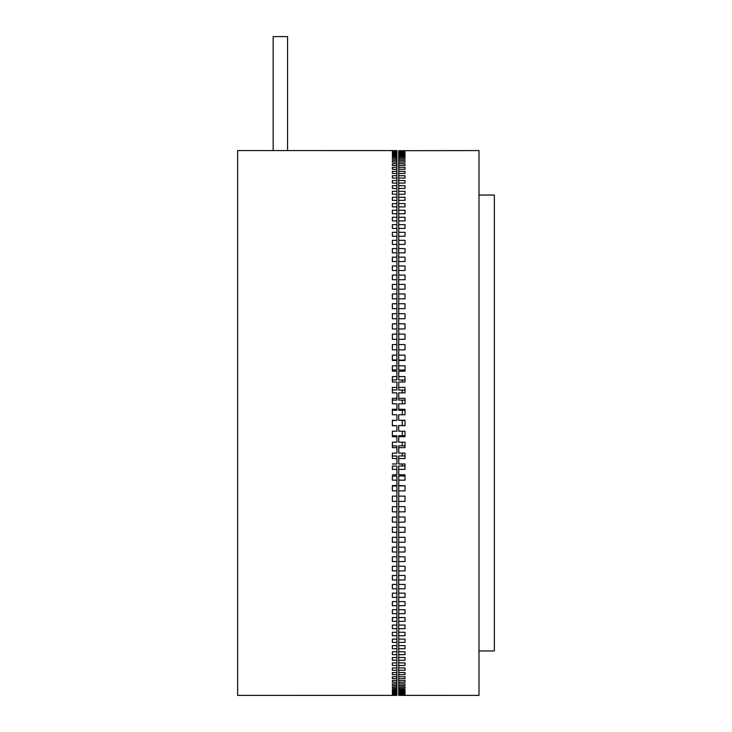 <?xml version="1.0" encoding="UTF-8"?>
<svg xmlns="http://www.w3.org/2000/svg" width="732" height="732" viewBox="0 0 732 732"><rect width="100%" height="100%" fill="white"/><g stroke="black" fill="none" stroke-linecap="round" stroke-linejoin="round"><path stroke-width="1.1" d="M273.164 150.582L273.164 36.6L287.585 36.6L287.585 150.582L237.635 150.582L237.635 695.4L396.918 695.382L396.918 486.011L392.361 486.011L392.361 490.843L396.918 490.843M392.361 476.093L392.361 480.165L396.918 480.165L396.918 476.093L392.361 476.093M392.361 466.092L392.361 469.395L396.918 469.395L396.918 466.092L392.361 466.092M392.361 456.018L392.361 453.099L392.361 458.543L396.918 458.543L396.918 456.018L392.361 456.018M392.361 445.889L392.361 442.174L392.361 447.645L396.918 447.645L396.918 445.889L392.361 445.889M392.361 435.723L392.361 431.221L392.361 436.702L396.918 436.702L396.918 435.723L392.361 435.723M392.361 422.986L392.361 420.442L396.918 420.442L392.361 420.25L392.361 425.731L396.918 425.731L392.361 425.539M396.918 420.25L396.918 414.76L392.361 414.76L392.361 410.259L396.918 410.259L396.918 403.808L392.361 403.808L392.361 400.093L396.918 400.093L396.918 392.883L392.361 392.883L392.361 389.964L396.918 389.964L396.918 382.003L392.361 382.003L392.361 379.89L396.918 379.89L396.918 371.188L392.361 371.188L392.361 369.88L396.918 369.88L396.918 360.464L392.361 360.464L392.361 359.961L396.918 359.961L396.918 150.92L392.361 150.701L396.918 150.591L287.585 150.582M396.918 409.28L392.361 409.28L392.361 414.76M396.918 398.336L392.361 398.336L392.361 403.808M396.918 387.429L392.361 387.429L392.361 392.883M396.918 376.587L392.361 376.587L392.361 382.003M396.918 365.817L392.361 365.817L392.361 371.188M396.918 355.139L392.361 355.139L392.361 360.464M396.918 344.571L392.361 344.571L392.361 349.841L396.918 349.841M396.918 334.131L392.361 334.131L392.361 339.328L396.918 339.328M396.918 323.828L392.361 323.828L392.361 328.961L396.918 328.961M396.918 313.699L392.361 313.699L392.361 318.74L396.918 318.74M396.918 303.734L392.361 303.734L392.361 308.694L396.918 308.694M396.918 293.971L392.361 293.971L392.361 298.83L396.918 298.83M392.361 289.167L392.361 284.419L392.361 289.167L396.918 289.167M392.361 284.419L396.918 284.419M392.361 279.725L392.361 275.086L392.361 279.725L396.918 279.725M392.361 275.086L396.918 275.086M392.361 270.511L392.361 265.99L392.361 270.511L396.918 270.511M392.361 265.99L396.918 265.99M392.361 261.544L392.361 257.161L392.361 261.544L396.918 261.544M392.361 257.161L396.918 257.161M392.361 252.842L392.361 248.587L392.361 252.842L396.918 252.842M392.361 248.587L396.918 248.587M392.361 244.415L392.361 240.306L392.361 244.415L396.918 244.415M392.361 240.306L396.918 240.306M392.361 236.271L392.361 232.319L392.361 236.271L396.918 236.271M392.361 232.319L396.918 232.319M392.361 228.439L392.361 224.633L392.361 228.439L396.918 228.439M392.361 224.633L396.918 224.633M392.361 220.918L392.361 217.276L392.361 220.918L396.918 220.918M392.361 217.276L396.918 217.276M392.361 213.726L392.361 210.258L392.361 213.726L396.918 213.726M392.361 210.258L396.918 210.258M392.361 206.872L392.361 203.578L392.361 206.872L396.918 206.872M392.361 203.578L396.918 203.578M392.361 200.367L392.361 197.256L392.361 200.367L396.918 200.367M392.361 197.256L396.918 197.256M392.361 194.227L392.361 191.299L392.361 194.227L396.918 194.227M392.361 191.299L396.918 191.299M392.361 188.463L392.361 185.718L392.361 188.463L396.918 188.463M392.361 185.718L396.918 185.718M392.361 183.073L392.361 180.52L392.361 183.073L396.918 183.073M392.361 180.52L396.918 180.52M392.361 178.068L392.361 175.717L392.361 178.068L396.918 178.068M392.361 175.717L396.918 175.717M392.361 173.466L392.361 171.315L392.361 173.466L396.918 173.466M392.361 171.315L396.918 171.315M392.361 169.266L392.361 167.326L392.361 169.266L396.918 169.266M392.361 167.326L396.918 167.326M392.361 165.478L392.361 163.739L392.361 165.478L396.918 165.478M392.361 163.739L396.918 163.739M392.361 162.111L392.361 160.583L392.361 162.111L396.918 162.111M392.361 160.583L396.918 160.583M392.361 159.164L392.361 157.856L392.361 159.164L396.918 159.164M392.361 157.856L396.918 157.856M392.361 156.648L392.361 155.55L392.361 156.648L396.918 156.648M392.361 155.55L396.918 155.55M392.361 154.562L392.361 153.683L392.361 154.562L396.918 154.562M392.361 153.683L396.918 153.683M392.361 152.906L392.361 152.247L392.361 152.906L396.918 152.906M392.361 152.247L396.918 152.247M392.361 151.698L396.918 151.698M392.361 151.259L396.918 151.259M392.361 485.517L396.918 485.517L396.918 480.165M392.361 474.784L396.918 474.784L396.918 469.395M392.361 463.978L396.918 463.978L396.918 458.543M392.361 453.099L396.918 453.099L396.918 447.645M392.361 442.174L396.918 442.174L396.918 436.702M392.361 431.221L396.918 431.221L396.918 425.731M396.918 695.052L392.361 695.052L396.918 695.272M396.918 694.284L392.361 694.284L396.918 694.723M392.361 693.735L392.361 693.067L392.361 693.735L396.918 693.735M392.361 693.067L396.918 693.067M392.361 692.298L392.361 691.42L392.361 692.298L396.918 692.298M392.361 691.42L396.918 691.42M396.918 689.334L392.361 689.334L392.361 690.432L396.918 690.432M392.361 688.126L392.361 686.817L392.361 688.126L396.918 688.126M392.361 686.817L396.918 686.817M396.918 683.871L392.361 683.871L392.361 685.399L396.918 685.399M392.361 682.233L392.361 680.495L392.361 682.233L396.918 682.233M392.361 680.495L396.918 680.495M396.918 676.716L392.361 676.716L392.361 678.656L396.918 678.656M396.918 672.516L392.361 672.516L392.361 674.666L396.918 674.666M392.361 670.265L392.361 667.913L392.361 670.265L396.918 670.265M392.361 667.913L396.918 667.913M392.361 665.461L392.361 662.908L392.361 665.461L396.918 665.461M392.361 662.908L396.918 662.908M396.918 657.519L392.361 657.519L392.361 660.264L396.918 660.264M396.918 651.755L392.361 651.755L392.361 654.683L396.918 654.683M392.361 648.726L392.361 645.606L392.361 648.726L396.918 648.726M392.361 645.606L396.918 645.606M392.361 642.403L392.361 639.109L392.361 642.403L396.918 642.403M392.361 639.109L396.918 639.109M392.361 635.724L392.361 632.256L392.361 635.724L396.918 635.724M392.361 632.256L396.918 632.256M396.918 625.064L392.361 625.064L392.361 628.697L396.918 628.697M396.918 617.543L392.361 617.543L392.361 621.34L396.918 621.34M396.918 609.71L392.361 609.71L392.361 613.663L396.918 613.663M396.918 601.567L392.361 601.567L392.361 605.675L396.918 605.675M392.361 597.394L392.361 593.14L392.361 597.394L396.918 597.394M392.361 593.14L396.918 593.14M392.361 588.821L392.361 584.438L392.361 588.821L396.918 588.821M392.361 584.438L396.918 584.438M392.361 579.982L392.361 575.471L392.361 579.982L396.918 579.982M392.361 575.471L396.918 575.471M392.361 570.896L392.361 566.257L392.361 570.896L396.918 570.896M392.361 566.257L396.918 566.257M392.361 561.563L392.361 556.814L392.361 561.563L396.918 561.563M392.361 556.814L396.918 556.814M396.918 547.152L392.361 547.152L392.361 552.01L396.918 552.01M396.918 537.288L392.361 537.288L392.361 542.238L396.918 542.238M396.918 527.232L392.361 527.232L392.361 532.283L396.918 532.283M396.918 517.021L392.361 517.021L392.361 522.145L396.918 522.145M396.918 506.645L392.361 506.645L392.361 511.851L396.918 511.851M396.918 496.14L392.361 496.14L392.361 501.411L396.918 501.411M405.006 425.53L398.739 425.53L405.006 425.731L405.006 420.25L398.739 420.25L405.006 420.452M398.739 150.701L478.984 150.582L478.984 695.4L398.739 695.382L405.006 695.272L398.739 695.052L398.739 485.874L405.006 485.874L398.739 485.517L398.739 475.974L405.006 475.974M398.739 150.92L398.739 360.107L405.006 360.107M398.739 151.698L405.006 151.698L398.739 151.259M405.006 152.247L405.006 152.906L405.006 152.247L398.739 152.247M405.006 152.906L398.739 152.906M398.739 154.562L405.006 154.562L405.006 153.683L398.739 153.683M398.739 156.648L405.006 156.648L405.006 155.55L398.739 155.55M405.006 157.856L405.006 159.164L405.006 157.856L398.739 157.856M405.006 159.164L398.739 159.164M398.739 162.111L405.006 162.111L405.006 160.583L398.739 160.583M405.006 163.739L405.006 165.478L405.006 163.739L398.739 163.739M405.006 165.478L398.739 165.478M405.006 167.326L405.006 169.266L405.006 167.326L398.739 167.326M405.006 169.266L398.739 169.266M398.739 173.466L405.006 173.466L405.006 171.315L398.739 171.315M405.006 175.717L405.006 178.068L405.006 175.717L398.739 175.717M405.006 178.068L398.739 178.068M405.006 180.52L405.006 183.073L405.006 180.52L398.739 180.52M405.006 183.073L398.739 183.073M398.739 188.463L405.006 188.463L405.006 185.718L398.739 185.718M398.739 194.227L405.006 194.227L405.006 191.299L398.739 191.299M398.739 200.367L405.006 200.367L405.006 197.256L398.739 197.256M405.006 203.578L405.006 206.872L405.006 203.578L398.739 203.578M405.006 206.872L398.739 206.872M405.006 210.258L405.006 213.726L405.006 210.258L398.739 210.258M405.006 213.726L398.739 213.726M405.006 217.276L405.006 220.918L405.006 217.276L398.739 217.276M405.006 220.918L398.739 220.918M398.739 228.439L405.006 228.439L405.006 224.633L398.739 224.633M398.739 236.271L405.006 236.271L405.006 232.319L398.739 232.319M398.739 244.415L405.006 244.415L405.006 240.306L398.739 240.306M405.006 248.587L405.006 252.842L405.006 248.587L398.739 248.587M405.006 252.842L398.739 252.842M405.006 257.161L405.006 261.544L405.006 257.161L398.739 257.161M405.006 261.544L398.739 261.544M405.006 265.99L405.006 270.511L405.006 265.99L398.739 265.99M405.006 270.511L398.739 270.511M405.006 275.086L405.006 279.725L405.006 275.086L398.739 275.086M405.006 279.725L398.739 279.725M405.006 284.419L405.006 289.167L405.006 284.419L398.739 284.419M405.006 289.167L398.739 289.167M398.739 298.83L405.006 298.83L405.006 293.971L398.739 293.971M398.739 308.694L405.006 308.694L405.006 303.734L398.739 303.734M398.739 318.74L405.006 318.74L405.006 313.699L398.739 313.699M398.739 328.961L405.006 328.961L405.006 323.828L398.739 323.828M398.739 339.328L405.006 339.328L405.006 334.131L398.739 334.131M398.739 349.841L405.006 349.841L405.006 344.571L398.739 344.571M398.739 420.25L398.739 414.76L405.006 414.76L405.006 409.28L398.739 409.28L398.739 403.808L405.006 403.808L405.006 398.336L398.739 398.336L398.739 392.883L405.006 392.883L405.006 387.429L398.739 387.429L398.739 382.003L405.006 382.003L405.006 376.587L398.739 376.587L398.739 371.188L405.006 371.188L405.006 365.817L398.739 365.817L398.739 360.464L405.006 360.464L405.006 355.139L398.739 355.139M405.006 369.999L398.739 369.999L398.739 365.817M405.006 379.981L398.739 379.981L398.739 376.587M405.006 390.037L398.739 390.037L398.739 387.429M405.006 400.139L398.739 400.139L398.739 398.336M405.006 410.286L398.739 410.286L398.739 409.28M405.006 435.696L398.739 435.696L398.739 442.174L405.006 442.174L405.006 447.645L398.739 447.645L398.739 453.099L405.006 453.099L405.006 458.543L398.739 458.543L398.739 463.978L405.006 463.978L405.006 469.395L398.739 469.395L398.739 474.784L405.006 474.784L405.006 480.165L398.739 480.165M405.006 465.991L398.739 465.991L398.739 469.395M405.006 455.945L398.739 455.945L398.739 458.543M405.006 445.834L398.739 445.834L398.739 447.645M398.739 425.731L398.739 431.221L405.006 431.221L405.006 436.702L398.739 436.702M402.271 369.999L402.271 371.188M402.271 379.981L402.271 382.003M402.271 390.037L402.271 392.883M402.271 400.139L402.271 403.808M402.271 410.286L402.271 414.76M402.271 420.452L402.271 425.53M402.271 431.221L402.271 435.696M402.271 442.174L402.271 445.834M402.271 453.099L402.271 455.945M402.271 463.978L402.271 465.991M402.271 474.784L402.271 475.974M405.006 694.284L398.739 694.284M405.006 693.067L405.006 693.735L405.006 693.067L398.739 693.067M405.006 691.42L405.006 692.298L405.006 691.42L398.739 691.42M405.006 689.334L405.006 690.432L405.006 689.334L398.739 689.334M405.006 686.817L405.006 688.126L405.006 686.817L398.739 686.817M405.006 683.871L405.006 685.399L405.006 683.871L398.739 683.871M405.006 680.495L405.006 682.233L405.006 680.495L398.739 680.495M405.006 676.716L405.006 678.656L405.006 676.716L398.739 676.716M405.006 672.516L405.006 674.666L405.006 672.516L398.739 672.516M405.006 667.913L405.006 670.265L405.006 667.913L398.739 667.913M405.006 662.908L405.006 665.461L405.006 662.908L398.739 662.908M405.006 657.519L405.006 660.264L405.006 657.519L398.739 657.519M405.006 651.755L405.006 654.683L405.006 651.755L398.739 651.755M405.006 645.606L405.006 648.726L405.006 645.606L398.739 645.606M405.006 639.109L405.006 642.403L405.006 639.109L398.739 639.109M405.006 632.256L405.006 635.724L405.006 632.256L398.739 632.256M405.006 625.064L405.006 628.697L405.006 625.064L398.739 625.064M405.006 617.543L405.006 621.34L405.006 617.543L398.739 617.543M405.006 609.71L405.006 613.663L405.006 609.71L398.739 609.71M405.006 601.567L405.006 605.675L405.006 601.567L398.739 601.567M405.006 593.14L405.006 597.394L405.006 593.14L398.739 593.14M405.006 584.438L405.006 588.821L405.006 584.438L398.739 584.438M405.006 575.471L405.006 579.982L405.006 575.471L398.739 575.471M405.006 566.257L405.006 570.896L405.006 566.257L398.739 566.257M405.006 556.814L405.006 561.563L405.006 556.814L398.739 556.814M398.739 552.01L405.006 552.01L405.006 547.152L398.739 547.152M398.739 542.238L405.006 542.238L405.006 537.288L398.739 537.288M398.739 532.283L405.006 532.283L405.006 527.232L398.739 527.232M398.739 522.145L405.006 522.145L405.006 517.021L398.739 517.021M398.739 511.851L405.006 511.851L405.006 506.645L398.739 506.645M398.739 501.411L405.006 501.411L405.006 496.14L398.739 496.14M398.739 490.843L405.006 490.843L405.006 485.517M405.006 561.563L398.739 561.563M405.006 570.896L398.739 570.896M405.006 579.982L398.739 579.982M405.006 588.821L398.739 588.821M405.006 597.394L398.739 597.394M405.006 605.675L398.739 605.675M405.006 613.663L398.739 613.663M405.006 621.34L398.739 621.34M405.006 628.697L398.739 628.697M405.006 635.724L398.739 635.724M405.006 642.403L398.739 642.403M405.006 648.726L398.739 648.726M405.006 654.683L398.739 654.683M405.006 660.264L398.739 660.264M405.006 665.461L398.739 665.461M405.006 670.265L398.739 670.265M405.006 674.666L398.739 674.666M405.006 678.656L398.739 678.656M405.006 682.233L398.739 682.233M405.006 685.399L398.739 685.399M405.006 688.126L398.739 688.126M405.006 690.432L398.739 690.432M405.006 692.298L398.739 692.298M405.006 693.735L398.739 693.735M405.006 694.723L398.739 694.723M478.984 650.949L494.365 650.949L494.365 195.032L478.984 195.032"/></g></svg>
